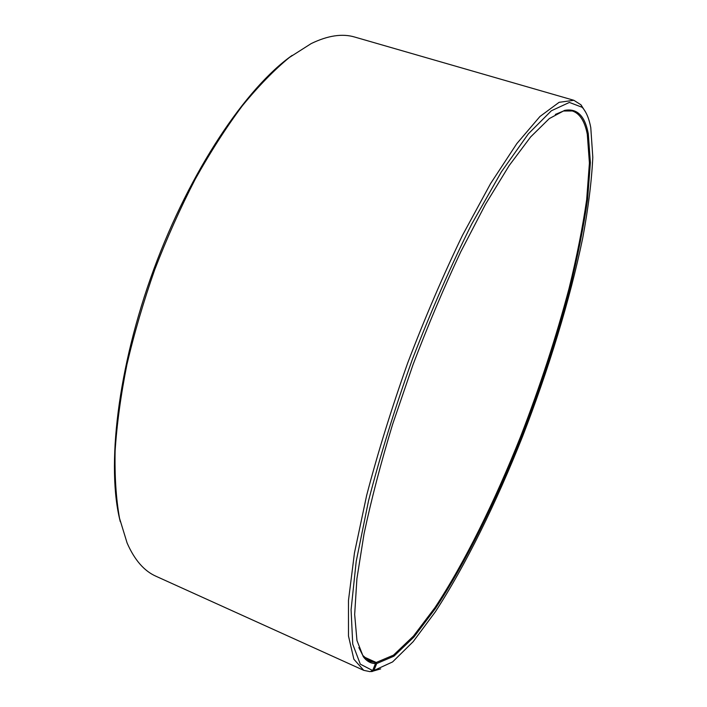 <?xml version="1.0" encoding="UTF-8"?>
<svg xmlns="http://www.w3.org/2000/svg" width="707" height="707" viewBox="0 0 707 707"><rect width="100%" height="100%" fill="white"/><g stroke="black" fill="none" stroke-linecap="round" stroke-linejoin="round"><path stroke-width="1.06" d="M358.856 647.594L362.859 655.486L369.558 661.248L375.063 662.477L364.847 657.89M370.76 671.35L373.897 670.501L376.672 663.564L376.248 662.468L393.481 655.15L413.462 636.088L435.017 607.534C464.587 562.728 494.661 501.661 520.679 436.396C539.998 386.526 556.126 337.204 569.055 288.438C576.815 256.809 582.683 227.221 586.669 199.674L589.417 163.017L587.296 134.295C584.786 121.242 579.811 113.474 572.352 110.972L563.523 111.008L555.349 114.419M376.672 663.564L393.932 656.176L413.949 637.016L435.539 608.347C465.162 563.382 495.289 502.156 521.368 436.732C540.731 386.738 556.904 337.292 569.877 288.412C577.672 256.703 583.575 227.035 587.588 199.409L590.38 162.645L588.295 133.817C584.963 115.824 577.053 108.021 564.557 110.407L549.295 118.59L530.674 136.893L509.155 165.588L485.497 204.296L460.743 251.833C444.058 287.316 428.142 324.955 412.994 364.75L392.615 424.297C380.72 463.483 371.193 500.017 364.034 533.882L356.911 578.688L354.667 614.48L356.955 640.489L363.257 656.617C366.597 661.186 370.671 663.502 375.479 663.581L375.063 662.477M373.897 670.501L392.597 661.929L413.188 641.638L435.3 611.873C465.542 565.485 496.128 503.004 522.579 436.431C548.561 369.443 569.886 299.927 582.674 238.277C588.277 208.265 591.653 181.257 592.802 157.263L590.778 127.614C589.072 118.493 586.218 111.733 582.206 107.314L569.391 102.427L551.354 110.778L528.394 133.791L501.351 171.907L471.666 224.172C451.119 265.319 431.411 310.214 412.552 358.873C394.904 408.125 380.233 455.441 368.524 500.83L356.213 561.358L351.079 609.761L352.74 644.165L360.305 664.173L372.669 670.536L375.479 663.581M371.308 671.606L380.675 668.902M292.168 55.385C246.239 87.544 190.165 170.581 153.817 269.234C117.459 367.879 106.236 467.451 120.305 521.722M585.776 112.369L580.96 104.804L573.837 100.288L354.728 37.056C342.356 33.344 327.836 35.518 311.177 43.595L289.384 57.47C274.077 70.073 258.373 86.219 242.271 105.891C226.152 127.499 210.465 151.952 195.194 179.269C180.426 207.893 166.949 238.003 154.762 269.579C143.539 301.518 134.259 333.174 126.915 364.538C120.809 395.231 116.876 424.023 115.117 450.916C114.596 476.332 116.072 498.806 119.545 518.328L127.119 543.029C134.551 559.979 144.184 571.062 156.017 576.267L363.743 670.342L370.061 671.65L372.669 670.536M573.837 100.288L559.113 102.321L539.962 116.487L516.835 143.592L490.578 183.59L462.502 235.298C443.36 274.882 425.11 317.381 407.753 362.815C391.475 408.655 377.777 452.834 366.659 495.368L354.463 552.927L348.48 600.402L348.489 636.035L353.871 659.233L363.743 670.342M376.248 662.468L364.008 656.971M362.859 655.486L363.257 656.617M563.523 111.008L564.557 110.407M374.683 670.422L372.103 671.526M582.206 107.314L580.96 104.804"/></g></svg>
